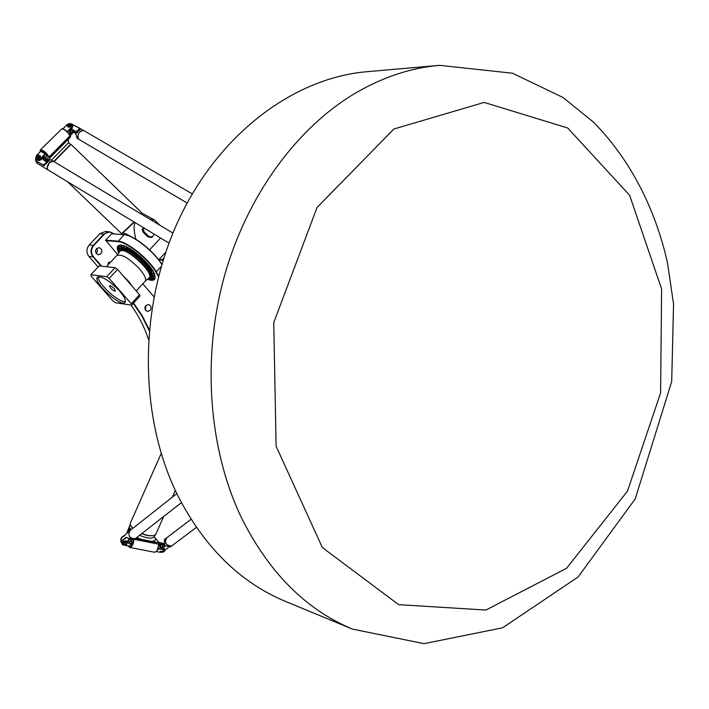 <?xml version="1.0" encoding="UTF-8"?>
<svg xmlns="http://www.w3.org/2000/svg" width="709" height="709" viewBox="0 0 709 709"><rect width="100%" height="100%" fill="white"/><g stroke="black" fill="none" stroke-linecap="round" stroke-linejoin="round"><path stroke-width="1.06" d="M145.274 310.01L145.992 305.278M96.185 253.654L97.496 250.889L96.654 248.345M108.309 264.625L108.176 263.004M101.644 266.159L93.428 256.738C90.752 252.962 90.841 249.222 93.703 245.527L104.303 234.298C107.387 231.533 110.533 231.4 113.741 233.899M149.227 329.632L142.243 315.762L133.584 303.018M150.069 310.471L147.366 311.49C143.759 308.548 144.122 306.217 148.438 304.489C151.159 305.659 151.708 307.653 150.069 310.471M100.882 253.804L98.285 254.823C94.332 252.014 94.554 249.603 98.941 247.601C101.963 248.735 102.61 250.8 100.882 253.804M153.942 296.716L142.81 283.795M117.65 254.584L105.632 240.156L111.65 233.766L124.119 234.679C132.858 234.821 154.083 251.624 161.812 264.563M107.75 265.219L108.619 262.463L110.905 261.851M114.282 288.731L115.47 291.142C112.713 290.637 110.701 288.864 109.443 285.824C110.374 285.417 111.987 286.383 114.282 288.731M98.312 276.794C96.646 282.731 119.573 303.629 125.342 301.458M119.635 291.062C124.146 296.389 125.972 300.075 125.121 302.123C122.311 308.566 93.118 282.82 97.23 277.52C101.529 275.668 108.991 280.179 119.635 291.062M150.042 277.175L151.398 278.912M151.513 277.192L152.329 276.297L154.411 278.194M152.018 274.153L152.843 273.257L154.42 274.091M149.909 269.225L151.177 268.33M129.1 248.177L128.32 249.55L127.904 248.655L126.264 248.061M123.065 245.509L124.119 247.078M118.314 246.918L119.147 246.023L120.468 246.635L121.221 247.955M117.986 250.091L118.811 249.205L120.574 250.277L120.246 250.632M115.115 267.665L117.561 269.402L109.168 278.433L106.713 276.678L115.115 267.665L99.118 265.875L90.832 274.72L91.284 276.333L112.837 300.838L115.452 302.716L131.608 305.171L131.28 303.753L139.531 294.749L139.841 296.185L131.608 305.171M106.713 276.678L90.832 274.72M131.28 303.753L109.168 278.433M123.783 276.581L132.379 286.489M139.531 294.749L117.561 269.402M155.094 277.582L153.756 278.921M152.816 279.142L151.221 279.098M118.642 249.382L118.412 247.84M118.554 246.652L119.794 245.199M121.514 249.32L122.506 248.017M123.499 247.733L126.087 248.035M128.781 249.045L132.778 251.252L128.772 249.063M135.18 252.874L139.753 256.516L135.171 252.883M141.862 258.439L145.93 262.676L141.862 258.448M155.12 276.634L154.739 278.637L150.636 279.736M149.094 279.355L147.853 278.938M119.05 252.546L118.616 251.589M118.057 250.011L118.155 246.271L120.743 245.092M147.419 279.24C153.357 281.429 155.856 280.215 154.917 275.597C153.055 266.008 129.942 245.208 121.009 245.11L120.433 245.084C116.879 245.279 116.329 247.911 118.784 252.998M147.543 265.131L150.148 268.968M151.274 271.228L151.948 274.25M151.336 271.255L151.965 273.94L151.301 275.819M121.895 248.824L122.781 248.212L126.237 248.407M128.559 249.293L132.663 251.881M134.967 253.104L139.54 256.738M141.658 258.67L145.717 262.906M158.798 259.795L163.15 260.176M163.3 259.698L159.135 259.432M158.665 275.89L156.317 271.981C148.952 259.051 126.946 241.352 118.04 241.166L105.632 240.156M105.614 240.617L118.031 241.636C126.831 241.831 148.598 259.326 155.883 272.114L158.506 276.492M161.882 264.342C154.287 251.544 133.212 234.83 124.536 234.697M111.65 233.766L124.119 234.679L118.031 241.636M114.078 233.926L109.576 231.781L103.948 234.05L93.349 245.279C90.371 249.125 90.273 253.016 93.065 256.95L101.041 266.088M133.301 303.328L142.101 316.347L149.138 330.527M148.447 339.381C144.388 326.876 138.539 315.443 130.899 305.065M98.099 266.965L88.98 256.534C86.197 252.617 86.285 248.744 89.254 244.915L99.818 233.748L105.428 231.48L109.576 231.781M285.665 601.471L285.31 601.329C239.908 582.346 203.926 546.807 177.347 494.714C138.547 415.766 138.441 306.359 178.712 219.834C219.099 133.265 294.368 77.698 367.253 71.671L439.031 65.396M393.885 129.011L484.158 102.424L567.679 127.983L629.61 195.241L661.603 288.962L660.602 392.892L627.483 491.133L566.509 568.334L485.887 610.05L398.635 604.653L322.356 547.543L276.111 446.245L273.763 322.63L317.02 207.507L393.885 129.011M141.765 533.593L148.154 535.579L153.658 535.818L155.812 534.152M161.182 453.512L130.385 523.1L130.19 524.873L132.849 528.329M141.587 533.726L147.915 535.703L153.959 535.738M130.465 525.52L132.734 528.418M135.357 538.592L140.958 539.7L135.818 538.22L135.268 538.654C129.685 538.601 127.806 536.004 129.632 530.837M140.958 539.7L151.983 541.889L151.948 541.428L140.914 539.239L136.802 537.457M151.983 541.889L159.197 542.864L151.948 541.428L154.899 540.568L155.776 538.654L159.197 542.864L157.052 551.008L154.624 552.258M158.976 543.271L158.913 544.246L134.329 539.381M128.249 546.116L129.658 547.41C132.131 546.905 133.514 544.335 133.815 539.691M133.363 539.744C132.592 545.655 130.899 547.773 128.276 546.125M126.592 533.709L130.102 524.518M156.733 551.372L159.011 544.432M155.776 538.654L154.19 537.014C151.859 538.946 146.976 538.379 139.54 535.322M127.558 532.548L129.65 527.824L129.871 530.678M154.083 234.094L152.47 237.001L148.722 236.381L143.9 231.737L143.289 227.562M152.382 237.063L151.761 237.497L148.013 236.877L143.2 232.242L142.128 229.805L143.112 227.456M122.489 234.546L122.719 233.314C123.614 232.738 126.308 233.819 130.81 236.54M149.696 219.134L154.473 219.985L159.968 225.302M135.871 239.243C133.806 230.647 133.576 225.116 135.162 222.644M154.473 219.985L143.174 213.772M141.809 213.294L141.383 214.145M134.276 222.103L122.108 233.678L122.444 234.537M71.015 144.406L54.026 161.643M51.456 160.128L68.693 142.624L70.528 144.397L53.733 161.466M133.992 221.935L121.656 233.686L67.506 181.699M141.8 212.824L141.135 213.994M67.896 140.488L70.395 136.562L64.581 142.465L70.749 136.677L69.916 135.446C67.931 131.963 65.432 129.72 62.427 128.728L62.179 128.728M64.581 142.465L55.568 152.089L68.605 139.061M55.435 151.753L47.689 160.296L49.479 158.275L48.62 157.052L49.098 156.973C45.943 152.16 43.001 149.838 40.262 150.016L40.156 150.831M49.559 157.717L49.098 156.973L69.934 135.827L70.395 136.562M40.262 150.016L61.949 128.701C65.175 129.765 67.834 132.14 69.934 135.827L69.916 135.446M40.253 151.655L40.191 151.318C41.849 149.661 44.658 151.566 48.62 157.052M47.689 160.296L47.804 161.138M191.058 519.289L166.553 537.963C164.32 542.917 166.039 545.576 171.702 545.93L171.702 545.939C166.269 545.753 164.461 543.156 166.287 538.14M163.114 548.084L164.32 548.695L161.679 548.004L163.114 548.084M161.475 547.96L164.373 548.722M170.701 546.692L169.628 546.967L164.772 545.425L164.302 539.709L166.048 538.344M169.105 546.94L164.967 550.069L169.132 546.94M164.488 543.617L159.649 545.168M159.658 545.256L164.488 543.652M165.135 545.682L163.744 546.807L160.048 547.685M160.73 547.818L163.956 547.047L165.427 545.815M169.788 546.976L164.772 545.425M176.825 493.641L129.907 530.651C127.664 535.756 129.446 538.423 135.268 538.645L135.8 538.237M120.876 541.676L120.849 538.627L129.384 531.068M120.84 538.645L121.487 539.31L120.893 541.96L121.602 542.81M134.258 539.434L133.115 539.744L125.865 537.422L121.133 541.481L126.565 537.484L133.292 539.753M122.294 542.022L127.682 541.321L122.294 542.022M122.249 542.057L124.713 540.807L127.762 541.339M128.799 541.543L128.214 539.957L128.524 541.49M121.957 543.032L121.133 541.481M129.605 538.902L128.019 540.143M50.906 161.492L49.479 162.591L47.184 167.678M48.221 170.036C46.555 168.228 46.971 165.746 49.47 162.591L53.37 161.253L49.479 162.591C46.927 165.844 46.546 168.343 48.327 170.098L168.99 243.116M53.574 161.377L172.916 233.093M44.038 165.64L50.206 159.676L44.047 165.357L36.053 161.005L44.038 165.64L49.896 159.764M35.76 158.054L35.592 160.429L37.426 163.07L36.921 163.185L35.884 161.049M45.199 168.201L36.921 163.185M52.094 160.482L50.197 159.676M38.942 160.5L41.734 159.295L38.942 160.5M42.026 158.993L38.313 160.482M36.053 161.005L35.796 158.142M43.098 157.912L43.683 160.119L45.358 161.147L48.593 160.73M43.063 165.569L47.175 161.271L43.905 160.101L43.382 157.62M43.861 158.24L44.18 160.269M81.172 130.686L78.593 133.372L77.556 136.961M78.602 139.221C76.997 134.542 78.646 131.608 83.529 130.421C78.548 131.714 76.944 134.666 78.708 139.283L187.141 203.004M83.742 130.545L192.263 193.876M78.495 139.159L77.059 138.308L75.703 133.195L75.491 133.974C78.734 131.183 80.392 129.401 80.48 128.648L71.706 124.057M71.751 124.093L83.529 130.421M72.407 128.169L71.574 129.065M70.111 130.545L73.284 130.305L74.977 131.307L75.712 133.079L72.797 131.945L69.606 132.432M75.083 130.979L75.562 132.432L75.083 130.979L73.382 129.995L70.519 130.128M75.579 133.673C78.77 131.023 80.303 129.348 80.161 128.666L75.703 133.195L75.748 132.211L79.78 128.267M158.142 549.333L158.399 548.713M164.408 551.389L164.86 550.503L163.424 549.617L158.32 548.917M161.297 552.426L156.494 551.611M163.274 550.024L164.426 551.372L162.379 552.32M164.772 549.404L163.318 548.323L163.424 549.617L158.621 548.669L158.577 548.181M163.761 543.608L158.834 542.394M158.949 542.536L164.142 543.874M163.318 548.323L159.853 547.64L159.552 543.918L162.831 544.574M160.172 551.478L163.336 551.177M131.573 539.531L131.697 543.847L131.67 539.549M130.199 539.124L130.385 541.853L126.822 541.153L126.911 542.456L131.954 543.608M121.629 538.016L121.806 537.112L124.084 536.084M124.314 535.898L122.108 536.837M126.76 542.881L131.697 543.847L128.675 546.196L122.781 544.893C122.072 543.484 123.401 542.81 126.76 542.881L126.911 542.456C124.048 542.243 122.418 542.802 122.028 544.131L122.622 544.769M123.65 544.335L126.876 544.069M126.264 544.937L126.911 544.166L123.632 544.539L124.146 545.07M126.521 544.388L124.04 544.601M126.22 545.008L124.492 545.212L126.574 544.494L124.376 545.097M160.633 552.178L160.154 551.673L163.38 551.265L160.89 552.205M162.999 551.496L160.562 551.726M161.484 542.926L162.689 543.165M162.6 543.121L160.916 542.81M162.751 552.036L161.005 552.32L162.707 552.107M124.766 535.543L123.357 535.977L124.554 535.712M162.317 544.663L159.64 545.035M126.822 541.153C123.96 540.94 122.338 541.499 121.948 542.828L122.019 543.936M131.688 539.859L131.803 541.499M47.476 158.71L45.429 153.809L41.095 151.203L36.549 155.404L35.742 158.001C37.045 159.959 38.915 160.057 41.37 158.311L45.429 153.809L47.476 158.71L45.279 160.934M36.691 155.342L40.767 151.221L45.11 153.826L41.033 157.956C36.957 159.747 35.512 158.869 36.691 155.342L36.549 155.404M35.937 158.417L36.168 158.931C37.471 160.881 39.341 160.987 41.787 159.241L44.729 156.255L45.934 158.931L44.454 160.438M37.763 155.608L40.51 156.069C39.934 158.08 38.835 158.47 37.214 157.238M40.51 156.069L40.413 155.865C39.837 157.877 38.738 158.267 37.116 157.026L36.948 156.015M37.143 156.299L37.019 155.608L37.311 155.998M63.491 129.029L62.879 128.816L67.027 124.704C71.042 122.949 72.495 123.791 71.37 127.239L67.24 131.777M67.027 124.704L62.986 128.843M68.153 132.76L67.169 131.706M72.469 132.007L70.333 134.178L69.198 131.466L72.088 128.533L71.698 127.593L67.692 131.652L65.21 130.039M73.789 131.989L70.076 135.773M71.37 127.239L71.698 127.593L72.495 125.165C71.237 123.162 69.367 123.029 66.876 124.766M68.091 124.952L67.63 124.678L68.197 124.864M67.674 125.298L67.204 125.236L67.461 126.282C69.012 127.549 70.111 127.203 70.758 125.236L70.847 125.449C70.2 127.407 69.101 127.762 67.55 126.503M70.847 125.449L67.63 124.678M67.816 126.149L68.215 126.663L70.315 125.165M68.135 126.45L70.218 124.935L68.215 124.846L67.71 125.732L68.135 126.45M37.471 156.884L37.861 157.363L39.97 155.803C38.694 154.819 37.843 155.12 37.391 156.698L37.763 157.159L40.05 155.989M37.861 155.519L37.293 155.333M37.896 156.724C36.965 153.782 41.778 156.68 37.896 156.724M68.268 126.016C69.712 124.554 69.712 124.554 68.268 126.016M45.934 158.931L43.524 157.478L44.082 158.719M72.088 128.533L72.708 125.67M46.555 156.326L45.89 154.837M150.131 279.789L150.583 279.798L150.193 278.956L149.182 278.088M148.801 278.38L149.821 279.169C150.104 280.135 149.661 279.922 148.5 278.548M153.144 279.08L153.596 279.089L153.206 278.238L151.558 277.644M152.834 278.451C153.897 280.853 149.564 275.783 152.834 278.451M153.658 276.058L154.119 276.058L153.72 275.198L152.063 274.605M153.348 275.42C154.411 277.839 150.06 272.743 153.348 275.42M152.213 273.949L151.62 270.28L149.953 269.686M151.239 270.501C152.32 272.938 147.942 267.807 151.239 270.501M147.375 265.166L147.18 264.218L145.513 263.624M146.807 264.439C147.897 266.903 143.493 261.736 146.807 264.439M141.038 258.829L141.499 258.838L141.1 257.952L139.434 257.358M140.728 258.173C141.827 260.655 137.404 255.47 140.728 258.173M134.32 252.475L132.583 251.465L134.719 253.37L134.32 252.475M134.258 253.361L135.552 252.475M133.939 252.696C135.065 255.196 130.624 250.002 133.939 252.696M127.859 249.541L128.32 249.55C126.893 249.391 126.184 248.753 126.184 247.645M127.531 248.877C128.666 251.367 124.226 246.183 127.531 248.877M122.825 247.955L123.286 247.964L122.879 247.078L121.239 246.484M122.506 247.29C123.641 249.781 119.209 244.614 122.506 247.29M119.936 248.824L119.599 247.556L118.359 247.361M119.617 248.168C120.752 250.64 116.338 245.5 119.617 248.168M119.724 251.208L118.031 250.534M119.316 252.023C117.667 250.543 117.659 250.312 119.28 251.341L119.475 251.598M132.84 287.039L128.763 281.5L123.056 275.739M109.319 267.018L107.015 266.752M144.928 281.491L145.398 280.977C146.364 278.761 144.556 274.897 139.957 269.367C129.065 258.103 121.319 253.521 116.719 255.621L106.385 266.69M148.411 278.584L148.943 278.282C156.237 273.541 120.92 242.283 119.307 252.067L117.951 250.126M149.2 278.07L149.652 277.565C150.68 275.243 148.801 271.201 144.024 265.432C132.689 253.671 124.607 248.912 119.768 251.137L119.653 251.314M149.945 277.246L150.441 276.705C151.478 274.374 149.599 270.333 144.831 264.563C133.496 252.803 125.413 248.044 120.574 250.277M150.733 274.835C150.849 267.71 130.11 248.655 122.923 249.32M147.747 264.909L150.361 268.738M150.813 269.544L151.327 270.608M152.045 274.95L151.168 275.969M121.744 248.974L122.622 248.061M123.428 247.813L126.096 248.07M147.587 265.086L150.193 268.924M151.478 275.562L150.982 275.978M123.029 248.141L126.202 248.354M128.595 249.249L132.61 251.438L133.221 250.782M135.011 253.06L139.584 256.693M141.703 258.617L145.762 262.853M147.304 265.255L149.971 269.163M150.928 271.042L151.442 275.615L150.618 276.35M121.585 249.196L126.468 248.735M128.373 249.488L132.477 251.739M134.781 253.299L141.499 258.838L142.181 258.103M141.472 258.865L145.531 263.101M147.011 265.157C151.371 270.935 152.586 274.631 150.662 276.226M121.523 249.506L123.357 248.434L126.725 249.019M128.223 249.612L132.601 252.023M134.666 253.423L139.274 257.092M141.33 258.962L147.578 265.095L148.181 264.439M146.71 265.077C150.468 270.005 151.832 273.426 150.795 275.34M122.409 249.302C124.199 248.141 127.638 249.151 132.725 252.333M134.48 253.521L139.389 257.411M141.002 258.882L145.345 263.42M145.345 263.58L140.958 258.98M146.497 264.98C150.175 269.757 151.611 273.142 150.795 275.154M122.604 249.284C124.5 248.336 127.912 249.417 132.849 252.537M134.32 253.53L139.301 257.473M163.912 257.775L162.015 260.309M155.883 272.114L161.2 266.664M99.818 233.748L104.303 234.298M89.254 244.915L93.703 245.527M88.98 256.534L93.428 256.738M137.564 256.002L137.085 255.479M355.182 93.26C382.86 77.077 411.016 67.772 439.651 65.343L512.465 73.222L563.097 97.523L593.398 122.099C630.239 159.348 655.24 208.49 667.453 262.64L673.55 304.072L671.698 381.575L635.22 498.906L578.092 576.984L502.619 627.784L424.017 643.657L352.435 629.096C305.579 609.536 268.436 572.11 240.998 516.834C208.818 448.903 201.817 359.082 223.964 277.715C246.377 196.42 296.353 128.205 355.182 93.26M154.482 536.367L154.943 535.33M131.05 529.747L129.65 527.824M148.013 236.877L148.722 236.381M143.2 232.242L143.9 231.737M149.617 249.869L160.58 238.029M47.884 160.074L46.989 159.206M46.847 159.348L47.751 160.216M45.899 160.314L46.927 161.297M64.519 143.005L68.055 139.629L68.711 142.642M160.952 547.773L160.721 544.911M162.76 547.49L162.529 544.627M163.956 547.047L163.717 544.193M164.913 545.558L165.153 546.152M128.568 539.682L128.471 541.392M128.143 540.063L127.966 540.648M127.336 537.865L125.865 537.422M43.364 157.646L44.188 159.428M43.089 159.1L43.728 159.977M70.9 132.344L70.138 130.509M72.797 131.945L71.972 129.818M74.028 132.096L73.382 129.995M163.008 544.521L162.458 543.005M41.787 159.241L41.033 157.956M97.23 277.52L97.638 277.077M148.456 278.566L150.583 279.798L151.425 278.876M151.478 277.228C151.735 278.522 152.444 279.133 153.596 279.089L154.447 278.158M151.983 274.188C152.081 275.322 152.79 275.943 154.119 276.058L154.828 275.278M149.874 269.269C150.157 270.59 150.875 271.219 152.01 271.148L152.595 270.51M146.293 262.277L145.478 263.163M140.072 256.171L139.389 256.897M126.814 246.971L126.22 247.609M121.159 246.067C121.248 247.193 121.948 247.831 123.286 247.964L124.155 247.033M121.939 245.243L121.195 246.032M118.279 246.954C118.359 248.07 119.068 248.699 120.397 248.841L121.257 247.911M120.982 249.825C126.007 244.41 155.129 270.918 150.441 276.705L145.398 280.977L136.234 290.947M117.18 255.134L119.307 252.067M118.155 246.271L118.731 245.66M150.609 276.359L151.629 275.42M352.435 629.096L285.31 601.329M155.519 534.816L163.699 516.489M172.322 497.195L175.318 490.477M129.658 547.41L154.73 552.284M151.761 237.497L152.47 237.001M165.738 252.253L158.745 259.849M141.844 213.303L143.661 213.941M70.545 144.397L71.024 144.388M71.006 144.397L141.844 212.877M141.809 213.489L141.8 213.028M122.125 233.678L121.656 233.686M61.949 128.701L62.427 128.728M45.81 160.402L46.759 161.315M47.671 160.323L55.719 151.939M196.384 527.345L170.47 546.861M134.019 539.62L181.407 502.681M128.781 541.419L128.657 539.611M45.154 168.175L48.318 170.089M51.766 160.287L53.37 161.253M164.754 549.218L164.86 550.503M72.885 126.113L72.495 125.165"/></g></svg>
